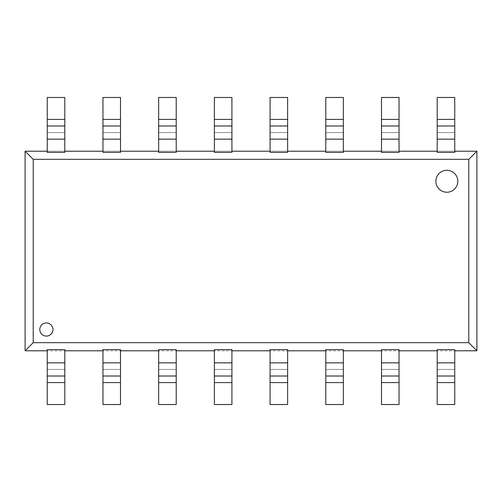 <?xml version="1.0" encoding="UTF-8"?>
<svg xmlns="http://www.w3.org/2000/svg" width="502" height="502" viewBox="0 0 502 502"><rect width="100%" height="100%" fill="white"/><g stroke="black" fill="none" stroke-linecap="round" stroke-linejoin="round"><path stroke-width="0.38" stroke-dasharray="2.51 1.88" d="M437.204 349.63L437.204 350.791L454.749 350.791L437.204 350.791L437.204 404.524L454.749 404.524L454.749 349.63M437.204 376.011L454.749 376.011M437.204 369.434L454.749 369.434L437.204 369.434M381.495 349.63L381.495 350.791L399.04 350.791L381.495 350.791L381.495 404.524L399.04 404.524L399.04 349.63M381.495 376.011L399.04 376.011M381.495 369.434L399.04 369.434L381.495 369.434M325.785 349.63L325.785 350.791L343.337 350.791L325.785 350.791L325.785 404.524L343.337 404.524L343.337 349.63M325.785 376.011L343.337 376.011M325.785 369.434L343.337 369.434L325.785 369.434M270.082 349.63L270.082 350.791L287.627 350.791L270.082 350.791L270.082 404.524L287.627 404.524L287.627 349.63M270.082 376.011L287.627 376.011M270.082 369.434L287.627 369.434L270.082 369.434M214.373 349.63L214.373 350.791L231.918 350.791L214.373 350.791L214.373 404.524L231.918 404.524L231.918 349.63M214.373 376.011L231.918 376.011M214.373 369.434L231.918 369.434L214.373 369.434M158.663 349.63L158.663 350.791L176.215 350.791L158.663 350.791L158.663 404.524L176.215 404.524L176.215 349.63M158.663 376.011L176.215 376.011M158.663 369.434L176.215 369.434L158.663 369.434M102.96 349.63L102.96 350.791L120.505 350.791L102.96 350.791L102.96 404.524L120.505 404.524L120.505 349.63M102.96 376.011L120.505 376.011M102.96 369.434L120.505 369.434L102.96 369.434M47.251 349.63L47.251 350.791L64.796 350.791L47.251 350.791L47.251 404.524L64.796 404.524L64.796 349.63M47.251 376.011L64.796 376.011M47.251 369.434L64.796 369.434L47.251 369.434M437.204 152.37L437.204 132.566L454.749 132.566L437.204 132.566L437.204 97.476L454.749 97.476L454.749 152.37M437.204 125.989L454.749 125.989M437.204 151.209L454.749 151.209L437.204 151.209M381.495 152.37L381.495 132.566L399.04 132.566L381.495 132.566L381.495 97.476L399.04 97.476L399.04 152.37M381.495 125.989L399.04 125.989M381.495 151.209L399.04 151.209L381.495 151.209M325.785 152.37L325.785 132.566L343.337 132.566L325.785 132.566L325.785 97.476L343.337 97.476L343.337 152.37M325.785 125.989L343.337 125.989M325.785 151.209L343.337 151.209L325.785 151.209M270.082 152.37L270.082 132.566L287.627 132.566L270.082 132.566L270.082 97.476L287.627 97.476L287.627 152.37M270.082 125.989L287.627 125.989M270.082 151.209L287.627 151.209L270.082 151.209M214.373 152.37L214.373 132.566L231.918 132.566L214.373 132.566L214.373 97.476L231.918 97.476L231.918 152.37M214.373 125.989L231.918 125.989M214.373 151.209L231.918 151.209L214.373 151.209M158.663 152.37L158.663 132.566L176.215 132.566L158.663 132.566L158.663 97.476L176.215 97.476L176.215 152.37M158.663 125.989L176.215 125.989M158.663 151.209L176.215 151.209L158.663 151.209M102.96 152.37L102.96 132.566L120.505 132.566L102.96 132.566L102.96 97.476L120.505 97.476L120.505 152.37M102.96 125.989L120.505 125.989M102.96 151.209L120.505 151.209L102.96 151.209M47.251 152.37L47.251 132.566L64.796 132.566L47.251 132.566L47.251 97.476L64.796 97.476L64.796 152.37M47.251 125.989L64.796 125.989M47.251 151.209L64.796 151.209L47.251 151.209M39.802 329.513A6.582 6.582 0 0 0 46.379 336.089A6.582 6.582 0 0 0 52.961 329.513A6.582 6.582 0 0 0 46.379 322.93A6.582 6.582 0 0 0 39.802 329.513M435.88 181.26A10.969 10.969 0 0 0 446.849 192.228A10.969 10.969 0 0 0 457.811 181.26A10.969 10.969 0 0 0 446.849 170.297A10.969 10.969 0 0 0 435.88 181.26M33.22 159.329L468.78 159.329L468.78 342.671L33.22 342.671L33.22 159.329L25.1 151.209M468.78 342.671L476.9 350.791M25.1 350.791L33.22 342.671M476.9 151.209L468.78 159.329M437.204 362.852L454.749 362.852M437.204 382.593L454.749 382.593M381.495 362.852L399.04 362.852M381.495 382.593L399.04 382.593M325.785 362.852L343.337 362.852M325.785 382.593L343.337 382.593M270.082 362.852L287.627 362.852M270.082 382.593L287.627 382.593M214.373 362.852L231.918 362.852M214.373 382.593L231.918 382.593M158.663 362.852L176.215 362.852M158.663 382.593L176.215 382.593M102.96 362.852L120.505 362.852M102.96 382.593L120.505 382.593M47.251 362.852L64.796 362.852M47.251 382.593L64.796 382.593M437.204 139.148L454.749 139.148M437.204 119.407L454.749 119.407M381.495 139.148L399.04 139.148M381.495 119.407L399.04 119.407M325.785 139.148L343.337 139.148M325.785 119.407L343.337 119.407M270.082 139.148L287.627 139.148M270.082 119.407L287.627 119.407M214.373 139.148L231.918 139.148M214.373 119.407L231.918 119.407M158.663 139.148L176.215 139.148M158.663 119.407L176.215 119.407M102.96 139.148L120.505 139.148M102.96 119.407L120.505 119.407M47.251 139.148L64.796 139.148M47.251 119.407L64.796 119.407"/><path stroke-width="0.75" d="M437.204 404.524L454.749 404.524L454.749 376.011L437.204 376.011L437.204 404.524M437.204 376.011L437.204 349.63L454.749 349.63L454.749 376.011M381.495 404.524L399.04 404.524L399.04 376.011L381.495 376.011L381.495 404.524M381.495 376.011L381.495 349.63L399.04 349.63L399.04 376.011M325.785 404.524L343.337 404.524L343.337 376.011L325.785 376.011L325.785 404.524M325.785 376.011L325.785 349.63L343.337 349.63L343.337 376.011M270.082 404.524L287.627 404.524L287.627 376.011L270.082 376.011L270.082 404.524M270.082 376.011L270.082 349.63L287.627 349.63L287.627 376.011M214.373 404.524L231.918 404.524L231.918 376.011L214.373 376.011L214.373 404.524M214.373 376.011L214.373 349.63L231.918 349.63L231.918 376.011M158.663 404.524L176.215 404.524L176.215 376.011L158.663 376.011L158.663 404.524M158.663 376.011L158.663 349.63L176.215 349.63L176.215 376.011M102.96 404.524L120.505 404.524L120.505 376.011L102.96 376.011L102.96 404.524M102.96 376.011L102.96 349.63L120.505 349.63L120.505 376.011M47.251 404.524L64.796 404.524L64.796 376.011L47.251 376.011L47.251 404.524M47.251 376.011L47.251 349.63L64.796 349.63L64.796 376.011M437.204 97.476L454.749 97.476L454.749 125.989L437.204 125.989L437.204 97.476M437.204 139.148L454.749 139.148L454.749 152.37L437.204 152.37L437.204 125.989M454.749 139.148L454.749 125.989M381.495 97.476L399.04 97.476L399.04 125.989L381.495 125.989L381.495 97.476M381.495 139.148L399.04 139.148L399.04 152.37L381.495 152.37L381.495 125.989M399.04 139.148L399.04 125.989M325.785 97.476L343.337 97.476L343.337 125.989L325.785 125.989L325.785 97.476M325.785 139.148L343.337 139.148L343.337 152.37L325.785 152.37L325.785 125.989M343.337 139.148L343.337 125.989M270.082 97.476L287.627 97.476L287.627 125.989L270.082 125.989L270.082 97.476M270.082 139.148L287.627 139.148L287.627 152.37L270.082 152.37L270.082 125.989M287.627 139.148L287.627 125.989M214.373 97.476L231.918 97.476L231.918 125.989L214.373 125.989L214.373 97.476M214.373 139.148L231.918 139.148L231.918 152.37L214.373 152.37L214.373 125.989M231.918 139.148L231.918 125.989M158.663 97.476L176.215 97.476L176.215 125.989L158.663 125.989L158.663 97.476M158.663 139.148L176.215 139.148L176.215 152.37L158.663 152.37L158.663 125.989M176.215 139.148L176.215 125.989M102.96 97.476L120.505 97.476L120.505 125.989L102.96 125.989L102.96 97.476M102.96 139.148L120.505 139.148L120.505 152.37L102.96 152.37L102.96 125.989M120.505 139.148L120.505 125.989M47.251 97.476L64.796 97.476L64.796 125.989L47.251 125.989L47.251 97.476M47.251 139.148L64.796 139.148L64.796 152.37L47.251 152.37L47.251 125.989M64.796 139.148L64.796 125.989M39.802 329.513A6.582 6.582 0 0 0 46.379 336.089A6.582 6.582 0 0 0 52.961 329.513A6.582 6.582 0 0 0 46.379 322.93A6.582 6.582 0 0 0 39.802 329.513M435.88 181.26A10.969 10.969 0 0 0 446.849 192.228A10.969 10.969 0 0 0 457.811 181.26A10.969 10.969 0 0 0 446.849 170.297A10.969 10.969 0 0 0 435.88 181.26M33.22 342.671L468.78 342.671L468.78 159.329L33.22 159.329L33.22 342.671L25.1 350.791L25.1 151.209L47.251 151.209M468.78 159.329L476.9 151.209L476.9 350.791L454.749 350.791M437.204 350.791L399.04 350.791M381.495 350.791L343.337 350.791M325.785 350.791L287.627 350.791M270.082 350.791L231.918 350.791M214.373 350.791L176.215 350.791M158.663 350.791L120.505 350.791M102.96 350.791L64.796 350.791M47.251 350.791L25.1 350.791M476.9 350.791L468.78 342.671M64.796 151.209L102.96 151.209M120.505 151.209L158.663 151.209M176.215 151.209L214.373 151.209M231.918 151.209L270.082 151.209M287.627 151.209L325.785 151.209M343.337 151.209L381.495 151.209M399.04 151.209L437.204 151.209M454.749 151.209L476.9 151.209M25.1 151.209L33.22 159.329M437.204 382.593L454.749 382.593M437.204 362.852L454.749 362.852M381.495 382.593L399.04 382.593M381.495 362.852L399.04 362.852M325.785 382.593L343.337 382.593M325.785 362.852L343.337 362.852M270.082 382.593L287.627 382.593M270.082 362.852L287.627 362.852M214.373 382.593L231.918 382.593M214.373 362.852L231.918 362.852M158.663 382.593L176.215 382.593M158.663 362.852L176.215 362.852M102.96 382.593L120.505 382.593M102.96 362.852L120.505 362.852M47.251 382.593L64.796 382.593M47.251 362.852L64.796 362.852M437.204 119.407L454.749 119.407M381.495 119.407L399.04 119.407M325.785 119.407L343.337 119.407M270.082 119.407L287.627 119.407M214.373 119.407L231.918 119.407M158.663 119.407L176.215 119.407M102.96 119.407L120.505 119.407M47.251 119.407L64.796 119.407"/></g></svg>
